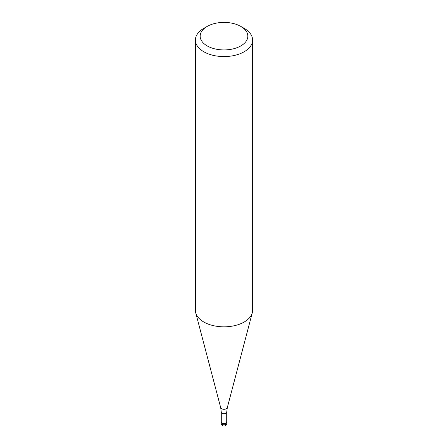 <?xml version="1.0" encoding="UTF-8"?>
<svg xmlns="http://www.w3.org/2000/svg" width="448" height="448" viewBox="0 0 448 448"><rect width="100%" height="100%" fill="white"/><g stroke="black" fill="none" stroke-linecap="round" stroke-linejoin="round"><path stroke-width="0.67" d="M226.022 423.125A2.862 1.652 180 0 1 222.908 423.483A2.862 1.652 180 0 1 221.138 421.954A2.862 1.652 180 0 1 221.284 421.439A2.862 1.652 0 0 0 222.499 423.36A2.862 1.652 0 0 0 226.022 423.125A2.862 1.652 0 0 0 226.716 421.439A2.862 1.652 180 0 1 226.862 421.954A2.862 1.652 180 0 1 226.022 423.125M221.284 421.837A2.716 1.568 0 0 0 222.958 423.287A2.716 1.568 0 0 0 225.921 422.946A2.716 1.568 0 0 0 226.716 421.837L226.716 412.222A2.716 1.568 180 0 1 225.921 413.33A2.716 1.568 180 0 1 222.958 413.666A2.716 1.568 180 0 1 221.284 412.222L221.284 421.837M195.395 40.057L195.395 310.313A28.605 16.514 0 0 0 195.72 312.799A28.605 16.514 0 0 0 215.074 326.004A28.605 16.514 0 0 0 244.227 321.994A28.605 16.514 0 0 0 252.28 312.799A28.605 16.514 0 0 0 252.605 310.313L252.605 40.057A28.605 16.514 180 0 1 244.227 51.733A28.605 16.514 180 0 1 213.052 55.317A28.605 16.514 180 0 1 195.395 40.057A28.605 16.514 180 0 1 203.773 28.375L207.144 26.432A23.839 13.765 180 0 1 240.856 26.432A23.839 13.765 180 0 1 240.856 45.898A23.839 13.765 180 0 1 207.144 45.898A23.839 13.765 180 0 1 207.144 26.432L203.773 28.375M240.856 26.432L244.227 28.375A28.605 16.514 180 0 1 252.605 40.057M221.138 421.954L221.138 423.125A2.862 1.652 0 0 0 222.908 424.648A2.862 1.652 0 0 0 226.022 424.29A2.862 1.652 0 0 0 226.862 423.125L226.862 421.954M221.284 412.222L220.696 407.652A3.343 1.932 0 0 0 222.958 409.198A3.343 1.932 0 0 0 226.363 408.727A3.343 1.932 0 0 0 227.304 407.652L226.716 412.222M221.138 423.125A2.862 2.862 0 0 0 225.428 425.6A2.862 2.862 0 0 0 226.862 423.125M220.696 407.652L195.72 312.799M227.304 407.652L252.28 312.799"/></g></svg>
